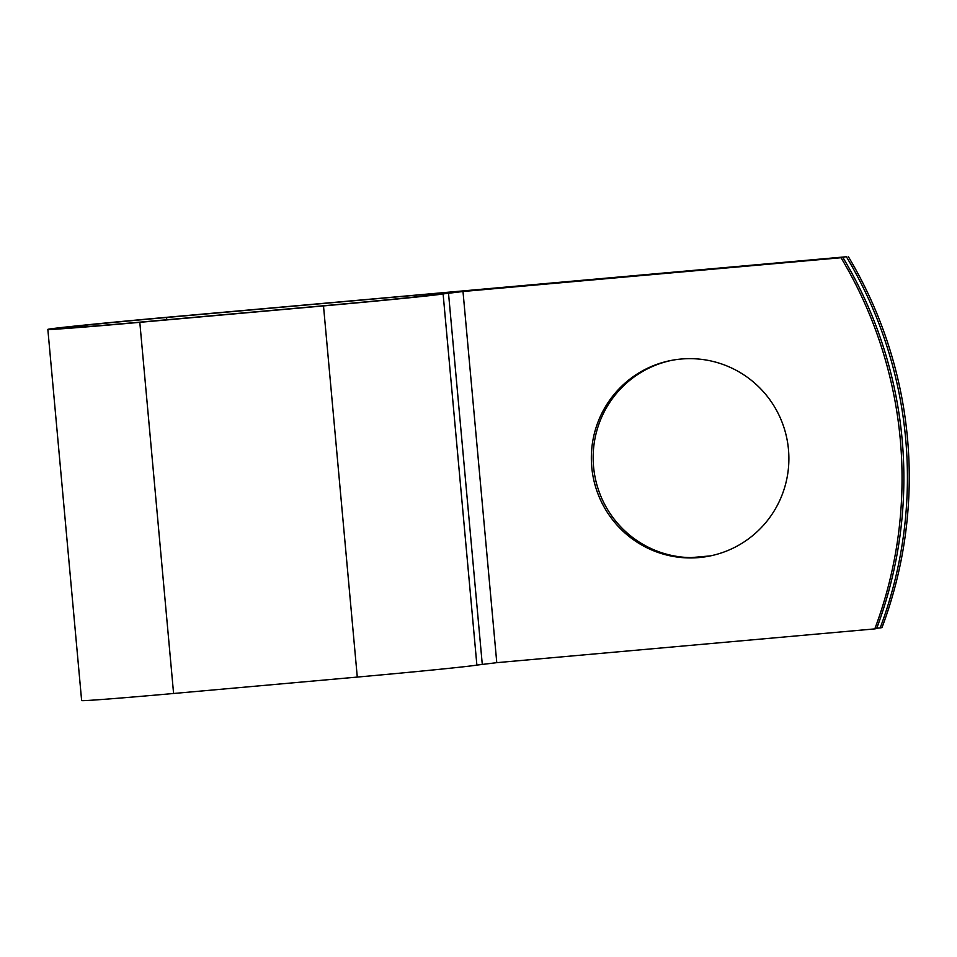 <?xml version="1.0" encoding="UTF-8"?>
<svg xmlns="http://www.w3.org/2000/svg" width="957" height="957" viewBox="0 0 957 957"><rect width="100%" height="100%" fill="white"/><g stroke="black" fill="none" stroke-linecap="round" stroke-linejoin="round"><path stroke-width="1.44" d="M788.472 449.515A99.672 98.75 -100.2 0 0 672.376 360.215A99.672 98.75 -100.2 0 0 591.749 467.088A99.672 98.75 -100.2 0 0 707.845 556.388A99.672 98.75 -100.2 0 0 788.472 449.515M673.285 360.047A99.672 98.75 -100.2 0 0 593.567 466.753A99.672 98.75 -100.2 0 0 708.754 556.22M708.826 556.196L693.035 557.608M876.768 628.223L880.177 627.912A425.973 422.001 -100.2 0 0 846.395 256.751L166.59 317.485A93.068 1.124 174.8 0 0 61.427 328.179A93.068 1.124 174.8 0 0 141.636 321.995L325.332 305.594A93.068 1.124 174.8 0 0 429.657 295.127L464.827 291.167L842.854 257.397A425.973 422.001 79.8 0 1 876.636 628.558L874.806 628.893A425.973 422.001 -100.2 0 0 841.036 257.732L462.997 291.502L443.115 293.931A106.706 1.292 174.8 0 1 323.502 305.917L139.806 322.33A106.706 1.292 174.8 0 1 47.85 329.411A106.706 1.292 174.8 0 1 168.42 317.15L846.395 256.751M874.806 628.893L496.779 662.663L476.885 665.091A106.706 1.292 174.8 0 1 357.284 677.077L173.588 693.49A106.706 1.292 174.8 0 1 81.632 700.572L47.85 329.411M710.345 555.897L691.193 557.608M880.177 627.912L882.007 627.589A425.973 422.001 -100.2 0 0 848.225 256.428M842.854 257.397L841.036 257.732M166.805 319.746L166.59 317.485M496.779 662.663L462.997 291.502M482.256 664.11L448.486 292.95M476.885 665.091L443.115 293.931M357.284 677.077L323.502 305.917M173.588 693.49L139.806 322.33"/></g></svg>
